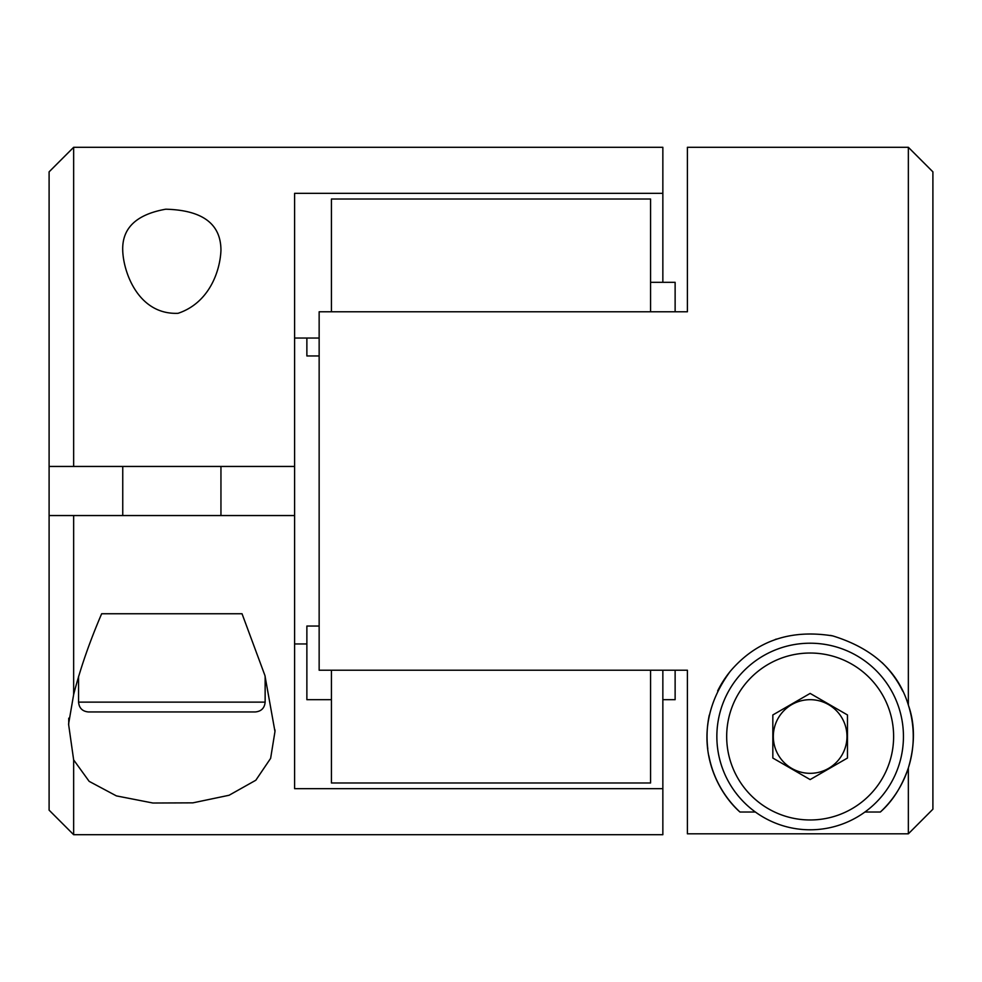 <?xml version="1.0" encoding="UTF-8"?>
<svg xmlns="http://www.w3.org/2000/svg" width="982" height="982" viewBox="0 0 982 982"><rect width="100%" height="100%" fill="white"/><g stroke="black" fill="none" stroke-linecap="round" stroke-linejoin="round"><path stroke-width="1.47" d="M220.95 250.459C220.975 223.933 202.587 210.173 165.762 209.203C136.289 214.457 121.94 228.217 122.725 250.496C123.413 272.689 138.622 314.964 178.073 313.307C208.982 302.972 220.042 271.609 220.95 250.459M73.65 759.896L73.65 834.7L49.1 810.15L49.1 515.55L73.65 515.55L73.65 694.556L68.568 724.115L73.65 759.896L89.153 781.353L116.379 795.886L152.897 803.018L192.902 802.846L229.088 795.26L255.823 780.236L270.627 758.362L274.972 731.541L264.919 675.469L242.038 613.75L226.596 613.75L242.038 613.75M662.85 670.215L662.85 788.656L294.6 788.656L294.6 515.55L49.1 515.55L49.1 466.45L73.65 466.45L49.1 466.45L49.1 171.85L73.65 147.3L73.65 466.45L294.6 466.45L294.6 193.344L662.85 193.344L662.85 282.313M73.65 147.3L662.85 147.3L662.85 193.344M662.85 788.656L662.85 834.7L73.65 834.7M101.662 613.75L117.104 613.75L101.662 613.75C89.546 641.933 80.205 668.877 73.65 694.556M908.35 767.936C915.114 745.019 915.114 724.065 908.35 705.064A103.11 103.11 0 0 1 880.338 812.028C892.454 801.398 901.795 786.705 908.35 767.936L908.35 833.816L932.9 809.205L932.9 171.85L908.35 147.3L908.35 705.064C898.149 671.369 872.949 648.316 832.761 635.906C790.375 629.045 756.214 640.841 730.264 671.32C686.222 731.185 713.362 788.534 739.962 812.028A103.11 103.11 0 0 1 708.857 755.784M932.9 809.205L908.35 833.816L687.4 833.816L687.4 670.215L319.15 670.215L319.15 311.785L687.4 311.785L687.4 147.3L908.35 147.3M908.35 833.816L687.4 833.816M880.338 812.028L864.897 812.028M755.404 812.028L739.962 812.028M294.6 515.55L294.6 466.45M331.425 311.785L331.425 199.027L650.575 199.027L650.575 311.785M650.575 670.215L650.575 782.973L331.425 782.973L331.425 670.215M306.875 643.959L294.6 643.959L306.875 643.959M319.15 338.041L294.6 338.041M319.15 626.037L306.875 626.037L306.875 699.687L331.425 699.687M306.875 338.041L306.875 355.963L319.15 355.963M650.575 282.313L675.125 282.313L675.125 311.785M675.125 670.215L675.125 699.687L662.85 699.687M707.777 748.787A103.11 103.11 0 0 1 709.286 715.08M717.658 690.911A103.11 103.11 0 0 1 730.264 671.32M775.264 639.466A103.11 103.11 0 0 1 776.283 639.11M830.355 635.391A103.11 103.11 0 0 1 832.761 635.906M881.959 662.506A103.11 103.11 0 0 1 902.753 691.156M810.15 643.21A93.29 93.29 0 0 1 890.944 783.145A93.29 93.29 0 0 1 729.356 783.145A93.29 93.29 0 0 1 810.15 643.21A93.29 93.29 0 0 1 890.944 783.145A93.29 93.29 0 0 1 729.356 783.145A93.29 93.29 0 0 1 810.15 643.21M810.15 779.585L847.466 758.043L847.466 714.957L810.15 693.415L772.834 714.957L772.834 758.043L810.15 779.585M810.15 773.325A36.825 36.825 0 0 0 842.04 718.087A36.825 36.825 0 0 0 778.26 718.087A36.825 36.825 0 0 0 810.15 773.325M134.534 711.95L171.85 711.95M255.32 711.95L88.38 711.95C82.414 711.373 79.137 708.096 78.56 702.13L265.14 702.13C264.563 708.096 261.286 711.373 255.32 711.95M265.14 676.205L265.14 702.13M226.596 613.75L117.104 613.75M220.95 466.45L220.95 515.55M810.15 653.03A83.47 83.47 0 0 1 882.437 778.235A83.47 83.47 0 0 1 737.863 778.235A83.47 83.47 0 0 1 810.15 653.03M122.75 250.496L122.75 251.883M68.74 718.186L68.74 724.115M274.96 729.896L274.96 731.541M78.56 676.316L78.56 702.13M122.75 466.45L122.75 515.55"/></g></svg>
